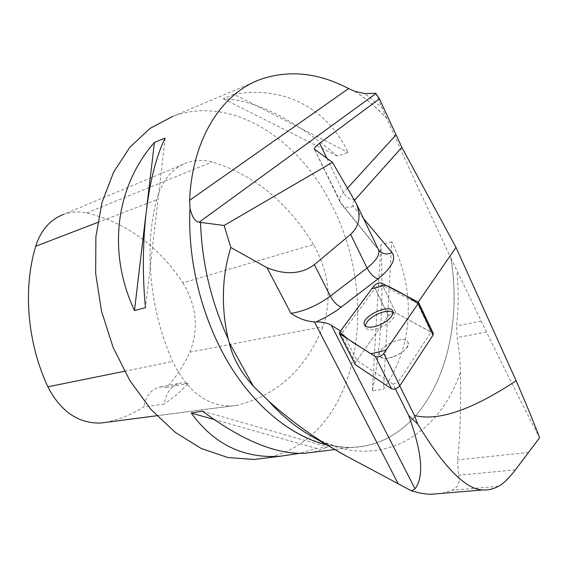 <?xml version="1.0" encoding="UTF-8"?>
<svg xmlns="http://www.w3.org/2000/svg" width="568" height="568" viewBox="0 0 568 568"><rect width="100%" height="100%" fill="white"/><g stroke="black" fill="none" stroke-linecap="round" stroke-linejoin="round"><path stroke-width="0.43" stroke-dasharray="2.84 2.13" d="M354.822 91.363C366.14 98.733 376.776 107.764 386.737 118.471L415.279 181.732L450.878 258.035C465.987 350.08 426.355 443.438 353.495 447.25C315.645 449.373 271.767 425.027 238.787 378.686C205.935 332.294 186.993 266.42 190.11 208.328M265.462 458.056C282.459 454.734 297.54 447.307 310.724 435.791C365.153 388.881 372.104 284.064 332.599 206.802C299.741 138.89 231.822 94.558 172.963 116.255L261.543 79.016M313.749 452.128L327.85 446.988L316.454 448.415L299.549 453.378M233.973 94.323L223.288 98.789C256.005 100.096 294.004 119.195 337.293 156.072L348.049 152.423C327.999 109.645 285.221 85.079 233.973 94.323L348.049 152.423M391.771 241.798L380.88 244.687C383.755 300.38 380.894 349.135 372.288 390.94L383.521 389.13C413.887 345.912 416.017 289.936 391.771 241.798L383.521 389.13M418.339 301.977L417.437 303.291L431.126 332.102L397.976 382.356L399.737 385.892M340.495 331.023L342.589 332.337L356.874 360.417L393.02 384.209L395.335 388.846M393.02 384.209L397.976 382.356M356.874 360.417L388.462 315.808C390.876 313.366 393.354 312.407 395.917 312.918C393.354 312.407 390.876 313.366 388.462 315.808L375.072 288.374L342.589 332.337M375.072 288.374C377.528 285.952 380.027 284.966 382.576 285.413L395.917 312.918L431.126 332.102M417.437 303.291L382.576 285.413M450.878 258.035L486.513 332.046C506.074 372.168 523.774 407.405 539.6 437.758M386.737 118.471L382.051 107.863L364.919 93.592M375.704 93.258L382.051 107.863M442.089 493.336L452.078 490.248C458.284 487.074 460.421 482.069 458.504 475.231L457.552 459.91C460.066 437.282 461.038 407.959 460.478 371.941L459.647 354.787L457.204 337.569L456.537 325.897C458.617 307.941 458.71 289.502 456.821 270.581M450.971 258.234C466.697 353.331 423.302 449.501 346.508 447.477L326.706 444.879M354.901 91.306C366.147 98.64 376.733 107.622 386.645 118.258M379.545 354.404C378.586 345.649 405.694 334.268 408.023 342.497C411.963 350.683 382.335 364.407 379.779 355.603L379.545 354.404M393.091 312.492L394.114 313.863C397.898 321.736 367.979 335.681 365.6 327.182L365.387 326.046M313.543 244.51C287.394 201.938 253.569 174.433 212.084 161.979C203.323 159.672 194.895 159.927 186.801 162.746C172.061 168.348 162.008 180.688 156.64 199.766C143.874 248.138 149.732 310.185 172.644 361.504C187.511 391.515 207.263 406.333 231.907 405.971L237.58 405.176C277.731 394.866 306.173 368.717 322.915 326.706C332.131 299.528 329.007 272.129 313.543 244.51L182.861 282.829C158.259 245.788 126.195 222.493 86.663 212.936C78.696 211.275 71.014 211.765 63.616 214.399L186.801 162.746M105.101 422.471L105.904 422.315C119.635 419.433 132.259 414.271 143.768 406.83L164.209 404.175C166.126 392.005 171.763 384.941 181.121 382.981L188.178 383.542L176.847 394.703L164.209 404.175M182.861 282.829C196.677 305.889 198.999 328.993 189.847 352.153C183.833 365.288 176.151 377.003 166.807 387.298L188.178 383.542M166.807 387.298L160.566 386.978C151.564 388.803 145.969 395.427 143.768 406.83M372.288 390.94L380.88 244.687M337.293 156.072L223.288 98.789M146.892 206.028L145.642 216.571M165.16 138.081L145.472 307.657M213.838 419.425L316.454 448.415M202.471 411.14L327.85 446.988M394.213 356.605C403.933 352.245 408.534 347.545 408.023 342.497C405.382 333.608 375.796 347.368 379.779 355.603C381.71 358.862 386.524 359.196 394.213 356.605M354.964 364.216L355.383 362.519L388.462 315.808L373.9 285.974M381.412 283.013L395.917 312.918L433.292 333.459M354.673 200.163C352.586 202.755 352.096 204.778 353.211 206.227L363.541 218.559M378.217 249.125L339.763 201.441C338.997 199.134 340.225 196.187 343.455 192.595L347.573 188.072M354.091 199.148L378.558 249.835M314.636 149.512L341.751 204.523L339.763 201.441L314.466 149.349M498.498 486.293L452.078 490.248M312.201 436.622C376.904 472.895 438.276 437.694 460.478 371.941M515.424 469.828L458.504 475.231M528.829 452.391L457.552 459.91M486.513 332.046L457.204 337.569M481.146 321.055L456.537 325.897M326.934 158.38L343.455 192.595C346.068 197.21 349.725 199.574 354.404 199.688M353.211 206.227C348.83 208.222 345.01 207.654 341.751 204.523L378.579 249.877M86.663 212.936L212.084 161.979M97.682 222.443L156.64 199.766M124.456 371.273L172.644 361.504M105.904 422.315L237.58 405.176M189.847 352.153L322.915 326.706M355.383 362.519L339.806 331.953M417.906 301.622L432.809 333.025M353.495 447.25L334.871 449.536M312.279 436.664C325.563 443.615 336.973 447.222 346.508 447.477M344.989 455.302L346.224 456.005M392.9 311.363L394.114 313.863M364.606 325.187L365.6 327.182M156.782 415.748L231.907 405.971M160.566 386.978L181.121 382.981"/><path stroke-width="0.85" d="M375.895 93.557L199.098 222.223L224.111 225.468L332.436 162.341L314.338 149.079C314.154 147.957 315.922 146.019 319.628 143.243L379.417 98.832L375.704 93.258L364.919 93.592L354.822 91.363L348.582 88.572C318.769 72.917 289.751 69.729 261.543 79.016C222.081 92.648 192.232 138.343 189.62 200.312L190.01 208.399C187.326 259.768 201.59 317.462 227.988 362.178C254.528 406.802 291.483 436.501 326.706 444.879M172.963 116.255L150.122 128.34L130.008 147.098L113.671 172.054L102.048 202.329L95.893 236.679L95.665 273.52L101.487 311.044L113.103 347.375L129.902 380.688L150.946 409.407L175.121 432.269L201.171 448.45L227.86 457.524L254.01 459.462L265.462 458.056M299.549 453.378L280.067 456.26C243.537 458.639 213.909 444.233 191.196 413.028L202.471 411.14C241.876 440.342 275.778 454.4 304.185 453.3L313.749 452.128M145.472 307.657L134.481 310.568C106.805 251.29 116.007 186.07 154.446 142.419L165.16 138.081C147.602 173.254 139.039 241.876 145.472 307.657M399.737 385.892L414.455 415.499L417.679 423.962C444.034 467.393 465.717 489.396 482.736 489.964C487.919 490.298 493.173 489.076 498.498 486.293C503.305 483.758 508.949 478.27 515.424 469.828L539.6 437.758C535.219 425.894 527.402 406.894 516.142 380.752C472.122 409.876 438.226 421.456 414.455 415.499M418.339 301.977L455.99 247.392L516.142 380.752M363.541 218.559L392.076 252.611C396.372 258.994 391.721 267.741 378.118 278.845L336.49 310.717L325.734 317.264L316.163 321.921C322.56 321.878 327.622 323.007 331.357 325.294L340.495 331.023M200.532 222.336C201.881 262.764 211.076 301.594 228.123 338.826L229.252 342.674C232.596 357.62 240.64 372.146 253.385 386.233L268.458 400.916C292.484 422.443 318.407 440.803 346.217 456.012L411.594 490.908L415.009 488.792C424.282 476.935 422.159 452.497 408.633 415.478L417.679 423.962M395.335 388.846L408.633 415.478M379.417 98.832L401.839 147.353L455.99 247.392M228.123 338.826C220.987 306.699 221.896 276.247 230.835 247.478L267.024 267.755C285.739 275.246 301.523 274.209 314.367 264.645L350.626 234.335C359.388 226.249 361.269 215.939 356.271 203.415L332.436 162.341M267.024 267.755L290.972 313.401C298.825 318.613 306.649 321.438 314.445 321.886L316.163 321.921M224.111 225.468L230.835 247.478M411.594 490.908L420.171 493.123L426.994 494.089L430.956 494.295L442.089 493.336M199.098 222.223C195.129 221.612 192.105 217.004 190.01 208.399M365.387 326.046L365.387 326.025C366.218 321.247 370.954 316.965 379.594 313.181C385.8 310.909 390.301 310.682 393.091 312.492M63.616 214.399C50.147 219.575 40.839 230.203 35.692 246.278C22.819 288.92 27.236 342.596 47.861 386.808C60.677 411.502 78.299 423.579 100.713 423.046L105.101 422.471M154.446 142.419L146.892 206.028M145.642 216.571L134.481 310.568M191.196 413.028L213.838 419.425M433.292 333.459L433.036 335.141L399.822 385.757C397.153 388.611 394.398 389.641 391.565 388.839L355.369 364.699L339.416 333.75M373.9 285.974L339.806 331.953L339.344 333.608L375.441 356.647C378.267 357.364 381.043 356.306 383.776 353.474L418.091 303.667L418.46 302.204L381.412 283.013C378.863 282.573 376.357 283.56 373.9 285.974M378.785 325.343C388.604 320.899 393.305 316.241 392.9 311.363C390.443 302.815 360.552 316.816 364.365 324.704C366.225 327.814 371.032 328.027 378.785 325.343M418.084 303.681C408.058 296.574 397.224 290.39 385.587 285.143L371.799 288.814L339.813 331.946C345.152 337.172 351.713 342.042 359.494 346.558L370.918 353.793L386.07 350.144L418.084 303.681L433.036 335.141M415.009 488.792L331.357 325.294M401.839 147.353L354.673 200.163M229.252 342.674L253.385 386.233M398.282 483.943L314.445 321.886M290.972 313.401C304.405 311.228 317.519 305.463 330.313 296.12L367.063 268.053C376.108 260.868 379.971 254.854 378.65 250.026L378.217 249.125M314.367 264.645L330.313 296.12C333.565 301.92 337.25 305.605 341.368 307.174M350.626 234.335L367.063 268.053C370.215 273.819 373.9 277.418 378.118 278.845M268.458 400.916C281.508 415.336 295.225 426.745 309.603 435.138L312.201 436.622M189.62 200.312L348.582 88.572M319.628 143.243L326.934 158.38M347.573 188.072L395.875 135.042M355.156 199.602L354.404 199.688M392.076 252.611C387.177 254.847 382.931 254.251 379.339 250.822L378.558 249.835M35.692 246.278L97.682 222.443M47.861 386.808L124.456 371.273M391.565 388.839L375.441 356.647M339.742 334.069L355.369 364.699M383.776 353.474L399.822 385.757M334.871 449.536L304.185 453.3M280.067 456.26L254.01 459.462M356.271 203.415L378.579 249.877M482.559 489.957L430.956 494.266M344.989 455.302L312.279 436.664M100.713 423.046L156.782 415.748M433.377 333.643L418.46 302.204M364.606 325.187L364.365 324.704"/></g></svg>
